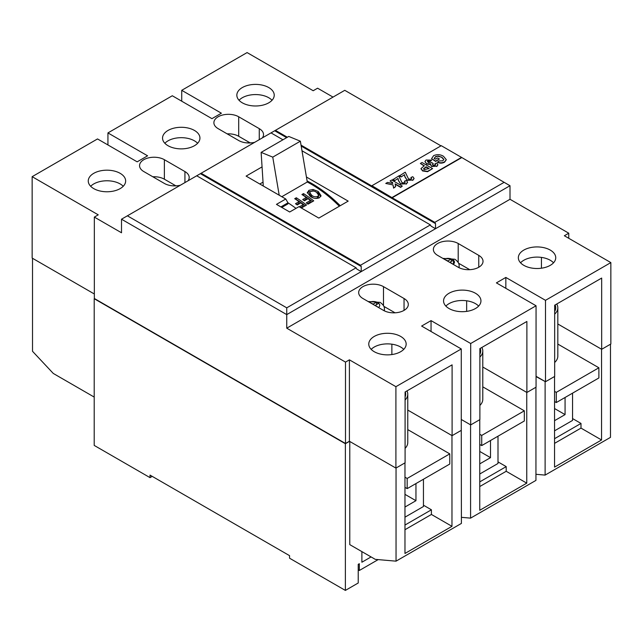 <?xml version="1.0" encoding="UTF-8"?>
<svg xmlns="http://www.w3.org/2000/svg" width="643" height="643" viewBox="0 0 643 643"><rect width="100%" height="100%" fill="white"/><g stroke="black" fill="none" stroke-linecap="round" stroke-linejoin="round"><path stroke-width="0.96" d="M403.748 349.374A18.695 10.794 0 0 0 400.685 347.043A18.695 10.794 0 0 0 371.18 349.374M400.685 336.442A18.695 10.794 0 0 0 380.31 334.103A18.695 10.794 0 0 0 368.769 344.077A18.695 10.794 0 0 0 374.242 351.705A18.695 10.794 0 0 0 394.617 354.044A18.695 10.794 0 0 0 406.159 344.077A18.695 10.794 0 0 0 400.685 336.442M478.641 306.092A18.695 10.794 0 0 0 475.474 303.649A18.695 10.794 0 0 0 445.864 306.092M475.474 293.264A18.695 10.794 0 0 0 455.099 290.925A18.695 10.794 0 0 0 443.557 300.9A18.695 10.794 0 0 0 449.031 308.527A18.695 10.794 0 0 0 469.406 310.866A18.695 10.794 0 0 0 480.948 300.9A18.695 10.794 0 0 0 475.474 293.264M553.535 262.802A18.695 10.794 0 0 0 550.263 260.262A18.695 10.794 0 0 0 520.557 262.802M550.263 250.087A18.695 10.794 0 0 0 529.888 247.748A18.695 10.794 0 0 0 518.346 257.714A18.695 10.794 0 0 0 523.828 265.35A18.695 10.794 0 0 0 544.195 267.689A18.695 10.794 0 0 0 555.737 257.714A18.695 10.794 0 0 0 550.263 250.087M239.051 100.276A18.695 10.794 180 0 1 268.758 97.736A18.695 10.794 180 0 1 272.021 100.276M268.758 87.561A18.695 10.794 0 0 0 248.383 85.222A18.695 10.794 0 0 0 236.841 95.188A18.695 10.794 0 0 0 242.315 102.824A18.695 10.794 0 0 0 262.69 105.163A18.695 10.794 0 0 0 274.231 95.188A18.695 10.794 0 0 0 268.758 87.561M164.857 143.276A18.695 10.794 180 0 1 194.467 140.841A18.695 10.794 180 0 1 197.634 143.276M194.467 130.449A18.695 10.794 0 0 0 174.092 128.11A18.695 10.794 0 0 0 162.55 138.084A18.695 10.794 0 0 0 168.024 145.712A18.695 10.794 0 0 0 188.399 148.051A18.695 10.794 0 0 0 199.941 138.084A18.695 10.794 0 0 0 194.467 130.449M90.671 186.277A18.695 10.794 180 0 1 120.177 183.938A18.695 10.794 180 0 1 123.239 186.277M120.177 173.345A18.695 10.794 0 0 0 99.802 170.998A18.695 10.794 0 0 0 88.26 180.972A18.695 10.794 0 0 0 93.733 188.608A18.695 10.794 0 0 0 114.108 190.947A18.695 10.794 0 0 0 125.65 180.972A18.695 10.794 0 0 0 120.177 173.345M453.162 264.337L450.012 262.167L453.476 260.174L451.362 258.952L447.898 260.954L444.144 259.137M175.475 185.61L164.375 179.196A14.54 8.391 0 0 0 152.825 176.769M249.653 142.601L238.706 136.284A14.54 8.391 0 0 0 227.156 133.857M395.035 312.811L383.847 306.349M469.744 269.674L458.547 263.212M572.559 418.569L580.991 423.432L580.991 428.101L601.551 439.973L601.551 349.229L557.819 323.984L601.671 349.302L610.85 344.005L610.85 262.593L564.345 235.748L568.758 233.2L510.003 199.282L286.746 328.179L345.5 362.097L349.406 359.839L395.911 386.684L461.272 348.956L421.615 326.057L431.043 320.616L470.7 343.507L536.061 305.771L496.404 282.88L505.832 277.43L545.489 300.329L610.85 262.593M536.061 376.292L545.489 381.733L554.668 376.436L554.668 305.208L601.671 278.065L601.671 349.302M461.401 517.326L470.58 518.129L470.58 424.846L461.272 419.469L470.7 424.919L479.879 419.614L479.879 348.594L526.882 321.46L526.882 392.479L536.061 387.182L536.061 305.771M526.882 392.479L482.789 367.024L526.762 392.415L526.762 483.15L479.758 510.285L479.758 419.686M333.018 97.101L317.594 88.195L313.189 90.735L247.089 52.581L181.728 90.317L221.385 113.208L211.957 118.658L172.3 95.759L107.936 132.916L147.593 155.815L137.168 161.835L97.511 138.936L32.15 176.672L98.242 214.834L94.336 217.093L94.336 298.497L345.5 443.501L349.406 441.251L395.911 468.096L405.09 462.799L405.09 391.989L452.093 364.854L452.093 435.665L461.272 430.36L461.272 348.956M452.093 435.665L407.766 410.073L451.973 435.592L451.973 526.328L404.969 553.462L404.969 462.864M32.15 176.672L32.15 258.084L94.336 293.988M360.498 265.246L201.13 173.24L200.399 173.666L361.229 266.515L360.498 265.246L430.384 224.897L431.115 226.167L435.52 228.715L286.746 314.612L286.746 328.179M201.13 173.24L271.016 132.892L282.952 139.78M301.993 150.775L430.384 224.897M306.43 177.01L348.184 201.122L318.815 218.081L298.987 206.636L289.688 211.997L276.466 204.37L285.765 199L246.108 176.102L262.063 166.891M334.89 201.926L338.515 204.016M281.787 207.44L287.968 203.871L287.968 202.818L280.87 206.909M287.968 202.818L285.765 199M196.726 175.78L127.386 215.815L286.746 307.828L356.093 267.793L196.726 175.78L200.399 173.666M361.229 266.515L361.229 271.603L356.825 269.063L356.093 267.793M301.197 146.074L435.52 223.627L434.789 222.357L301.037 145.133M287.357 137.24L275.421 130.344L274.69 130.77L286.625 137.658M434.789 222.357L504.128 182.323L461.537 157.39L441.267 145.688L371.927 185.723L392.19 197.763L461.537 157.728M440.969 145.857L344.769 90.317L275.421 130.344M271.016 132.892L274.69 130.77M435.52 223.627L435.52 228.715L510.003 185.714L504.128 182.323M188.021 180.812A14.54 8.391 0 0 0 189.195 177.5A14.54 8.391 0 0 0 184.935 171.568L164.375 159.697A14.54 8.391 0 0 0 148.533 157.873A14.54 8.391 0 0 0 139.555 165.629A14.54 8.391 0 0 0 143.815 171.568L164.375 183.44A14.54 8.391 0 0 0 180.386 185.216M262.352 137.899A14.54 8.391 0 0 0 263.526 134.588A14.54 8.391 0 0 0 259.266 128.648L238.706 116.777A14.54 8.391 0 0 0 222.856 114.96A14.54 8.391 0 0 0 213.886 122.717A14.54 8.391 0 0 0 218.146 128.648L238.706 140.528A14.54 8.391 0 0 0 254.716 142.304M94.336 217.093L121.511 232.774L121.511 219.207L286.746 314.612L286.746 307.828M458.202 267.247A14.54 8.391 0 0 0 474.044 269.071A14.54 8.391 0 0 0 483.022 261.315A14.54 8.391 0 0 0 478.762 255.375L458.202 243.504A14.54 8.391 0 0 0 442.352 241.688A14.54 8.391 0 0 0 433.374 249.444A14.54 8.391 0 0 0 437.634 255.375L458.202 267.247M383.485 310.384A14.54 8.391 0 0 0 399.327 312.201A14.54 8.391 0 0 0 408.305 304.444A14.54 8.391 0 0 0 404.045 298.513L383.485 286.641A14.54 8.391 0 0 0 367.635 284.817A14.54 8.391 0 0 0 358.665 292.573A14.54 8.391 0 0 0 362.925 298.513L383.485 310.384M107.936 132.916L107.936 144.956M181.728 90.317L181.728 101.2M568.758 233.2L568.758 238.288M510.003 185.714L510.003 199.282M345.5 362.097L345.5 443.501M349.406 359.839L349.406 441.251M395.911 386.684L395.911 468.096M431.043 320.616L431.043 331.499M470.7 343.507L470.7 424.919M505.832 277.43L505.832 288.321M545.489 300.329L545.489 381.733M541.446 268.203L541.446 257.401M466.657 311.389L466.657 300.795M391.868 354.566L391.868 344.19M127.386 215.815L121.511 219.207M307.097 180.956A116.319 67.161 60 0 1 340.235 205.712M259.796 184.011L263.035 182.138M378.446 307.475L375.239 305.345L378.695 303.343L376.581 302.122L373.125 304.123L369.428 302.266M451.362 261.396L451.362 258.952A6.543 3.778 0 0 0 444.45 258.96M453.476 264.522L453.476 260.174A6.543 3.778 0 0 0 452.535 259.491A6.543 3.778 0 0 0 451.362 258.952M376.581 304.565L376.581 302.122M371.927 185.723L392.19 197.763M392.19 197.425L461.537 157.39M439.386 158.974L435.689 161.112L431.533 158.717L433.631 155.646C437.071 154.191 440.342 154.392 443.453 156.257L446.274 159.617L444.57 161.851C442.376 163.009 440.053 163.081 437.602 162.068L438.976 160.959L442.802 160.806L443.847 159.4L441.91 157.262L438.221 156.048L435.52 156.619L434.234 158.379L435.544 159.134L437.602 157.945L439.386 158.974L435.689 161.457L431.533 158.676M435.52 156.619L434.234 158.717M438.221 156.048L435.52 156.956M441.91 157.262L438.221 156.386M443.839 159.577L441.91 157.607M437.602 162.068L437.602 162.406C440.053 163.426 442.376 163.354 444.57 162.189L444.57 161.851M446.266 159.794L444.57 162.189M431.662 160.107L430.296 161.216L427.683 160.983L428.359 162.639L431.099 162.968L431.646 162.478L433.269 163.619L432.514 164.423L433.06 165.195L435.158 165.219L434.957 163.756L436.742 163.041L437.883 164.729L436.758 166.199L431.501 166.191L430.585 164.238L426.534 163.643L424.943 161.57L426.004 160.051L431.662 160.107L430.296 161.562L427.362 161.666M426.534 163.643L424.959 161.739M431.501 166.191L430.585 164.576L426.534 163.981M430.585 164.238L430.488 164.946M436.758 166.199L431.501 166.537M437.875 164.897L436.758 166.537M434.957 163.756L435.568 164.777M435.158 165.219L435.592 164.608M433.269 163.619L432.514 164.761M420.377 163.459L422.017 162.51L432.586 168.611L427.507 171.368L422.604 170.604L420.972 168.587L424.356 165.757L420.377 163.459L424.058 165.926M429.154 168.53L426.132 166.786L423.552 168.779L424.219 169.639L429.154 168.53M432.586 168.611L427.507 171.705L422.604 170.95L420.98 168.763M428.857 168.699L426.132 167.124L423.576 168.956M410.877 177.5L412.798 176.704L414.068 178.408L412.726 180.072L406.979 180L404.881 176.495L404.503 174.679L401.136 176.962L399.351 175.933L405.251 172.187L408.522 178.987L411.118 179.1L411.649 178.441L410.877 177.5L411.624 178.601M404.503 174.679L401.136 176.962M406.979 180L404.881 176.833L404.503 175.025M412.726 180.072L406.979 180.337M414.052 178.585L412.726 180.41M401.136 176.624L399.351 175.595M404.391 181.246L406.312 180.45L407.582 182.154L406.239 183.818L400.493 183.745L398.395 180.241L398.017 178.433L394.649 180.715L392.865 179.678L398.764 175.941L402.036 182.733L404.624 182.845L405.162 182.186L404.391 181.246L405.13 182.347M398.017 178.433L394.649 180.715M400.493 183.745L398.395 180.587L398.017 178.77M406.239 183.818L400.493 184.083M407.566 182.331L406.239 184.155M394.649 180.37L392.865 179.341M390.076 180.948L392.551 182.716L390.076 180.948L391.724 180L402.285 186.1L400.645 187.386L395.196 184.244M392.688 183.472L392.551 182.716M402.285 186.1L400.645 187.049L395.123 183.866L395.646 186.607L393.58 187.804L393.034 184.927L385.76 183.448L387.536 182.419L392.752 183.48L392.551 182.379M385.76 183.448L393.034 184.927M393.58 187.804L393.034 185.264M395.646 186.607L393.58 188.142M307.338 192.796L308.929 190.32L313.061 189.476L318.205 191.469L321.042 195.705L319.41 197.771C316.115 198.992 313.02 198.478 310.119 196.211L307.33 192.257M302.716 199.555L306.317 197.473A116.319 67.161 -120 0 0 301.921 194.532L303.528 193.607A116.319 67.161 60 0 1 313.736 200.865L307.997 204.185A116.319 67.161 -120 0 0 306.285 202.858L310.424 200.471A116.319 67.161 -120 0 0 308.045 198.703L304.436 200.785A116.319 67.161 -120 0 0 302.716 199.555M299.365 206.853L303.215 204.635A116.319 67.161 -120 0 0 300.836 202.867L297.227 204.948A116.319 67.161 -120 0 0 295.507 203.718L299.108 201.637A116.319 67.161 -120 0 0 294.711 198.695L296.319 197.771A116.319 67.161 60 0 1 306.526 205.029L301.366 208.011M295.973 208.372A116.319 67.161 -120 0 0 287.943 202.778M339.351 206.218A116.319 67.161 -120 0 0 311.075 184.099A116.319 67.161 -120 0 0 307.274 182.009L300.369 141.195L288.747 136.437L261.13 152.375L263.284 186.02M281.803 196.718L307.274 182.009M279.199 195.207L272.761 157.133L300.369 141.195M272.761 157.133L261.13 152.375M307.41 193.101L308.744 191.903L312.884 191.059M315.375 191.662L318.028 193.045L320.809 196.453M309.757 192.635L311.767 195.319C313.519 196.798 315.496 197.176 317.69 196.453L318.639 195.199L316.669 192.442C314.893 191.019 312.884 190.69 310.657 191.453L309.757 192.635L309.58 194.218L311.582 196.903L313.503 198.012M315.472 198.462L317.513 198.028L318.462 196.782L318.639 195.199M308.929 190.32L308.744 191.903M313.061 189.476L312.892 190.995M318.205 191.469L318.028 193.045M317.69 196.453L317.513 198.028M311.767 195.319L311.582 196.903M303.528 193.607L303.343 195.183A116.319 67.161 60 0 1 312.466 201.597M307.378 203.702L310.248 202.047L310.424 200.471M303.866 200.367L306.14 199.057L306.317 197.473M296.319 197.771L296.134 199.346A116.319 67.161 60 0 1 305.256 205.76M300.643 207.593L303.038 206.21L303.215 204.635M296.656 204.53L298.931 203.212L299.108 201.637M404.969 517.181L423.448 506.507L423.448 479.236M404.969 507.038L415.957 500.696L415.957 483.56M415.957 500.696L404.969 494.354M479.758 473.995L498.003 463.466L498.003 436.195M479.758 463.86L490.513 457.647L490.513 440.519M490.513 457.647L479.758 451.442M405.09 400.042A20.769 11.992 0 0 0 407.766 394.151A20.769 11.992 0 0 0 406.987 390.896M405.09 448.372A20.769 11.992 0 0 0 407.766 442.488L407.766 394.151M479.879 357.09A20.769 11.992 0 0 0 482.789 350.974A20.769 11.992 0 0 0 481.872 347.445M479.879 405.428A20.769 11.992 0 0 0 482.789 399.303L482.789 350.974M554.668 314.138A20.769 11.992 0 0 0 557.819 307.788A20.769 11.992 0 0 0 556.75 304.002M554.668 362.475A20.769 11.992 0 0 0 557.819 356.126L557.819 307.788M407.172 478.456L407.172 488.632L449.77 464.045L449.77 453.87L407.172 478.456L404.969 477.186M449.77 453.87L407.766 429.612M481.728 435.415L481.728 445.591L524.326 420.996L524.326 410.821L481.728 435.415L479.758 434.274M524.326 410.821L482.789 386.845M556.283 392.367L556.283 402.55L598.882 377.955L598.882 367.78L556.283 392.367L554.555 391.37M598.882 367.78L557.819 344.069M378.18 559.611L359.324 570.494L358.223 569.859M359.324 570.494L359.324 563.71L358.223 564.345L358.223 583L345.371 590.419L289.551 558.196L289.551 555.656L150.02 475.097L150.02 477.636L94.208 445.414L94.208 298.714L345.371 443.718L349.527 441.315M568.621 461.529L555.769 468.948M32.52 258.293L32.52 351.287L53.281 373.446L94.208 397.077M349.776 441.46L349.776 544.629L375.279 559.354L396.04 561.162L461.401 523.426L461.272 430.071M470.58 518.129L535.94 480.393L535.94 387.247M396.04 561.162L396.04 468.024M601.551 439.973L554.555 467.107L554.555 376.501M526.762 483.15L506.202 471.279L506.202 466.617L498.003 461.883M451.973 526.328L431.413 514.456L431.413 509.795L423.448 505.197M580.991 428.101L554.555 443.365M580.991 423.432L554.555 438.695M506.202 471.279L479.758 486.542M506.202 466.617L479.758 481.88M404.969 529.719L431.413 514.456M431.413 509.795L404.969 525.058M536.061 376.581L545.368 381.669M535.94 474.293L545.119 475.097L545.119 381.813M545.119 475.097L610.48 437.361L610.48 344.214M345.371 590.419L345.371 443.718M371.075 556.926L361.888 562.223L361.888 551.622M150.02 477.636L152.222 476.367M554.555 430.818L572.559 420.426L572.559 393.154M556.283 402.55L554.555 401.545M554.555 420.675L565.068 414.606L554.555 408.538M565.068 414.606L565.068 397.478M481.728 445.591L479.758 444.458M407.172 488.632L404.969 487.362M554.668 311.389A18.695 10.794 0 0 0 555.737 307.788A18.695 10.794 0 0 0 555.086 304.967M479.879 354.156A18.695 10.794 0 0 0 480.715 350.974A18.695 10.794 0 0 0 480.184 348.418M405.09 396.86A18.695 10.794 0 0 0 405.685 394.151A18.695 10.794 0 0 0 405.267 391.884M442.85 258.382L454.874 259.258C457.953 261.476 459.367 263.718 459.126 265.977A11.22 6.478 180 0 1 458.789 267.568M453.219 264.369A6.543 3.778 0 0 0 453.46 264.16A6.543 3.778 0 0 0 453.476 260.174M368.134 301.519L380.166 302.395C383.244 304.613 384.659 306.848 384.418 309.114A11.22 6.478 180 0 1 384.072 310.706M378.502 307.507A6.543 3.778 0 0 0 377.827 302.628A6.543 3.778 0 0 0 369.371 302.234M478.762 267.247L478.762 255.375M458.202 262.505L458.202 243.504M404.045 310.384L404.045 298.513M383.485 305.626L383.485 286.641M184.935 182.588L184.935 171.568M164.375 179.196L164.375 159.697M259.266 139.676L259.266 128.648M238.706 136.284L238.706 116.777M384.418 309.114L384.418 310.882M459.126 265.977L459.126 267.737M177.106 185.779L172.211 185.779M251.799 142.826L246.333 142.842"/></g></svg>
